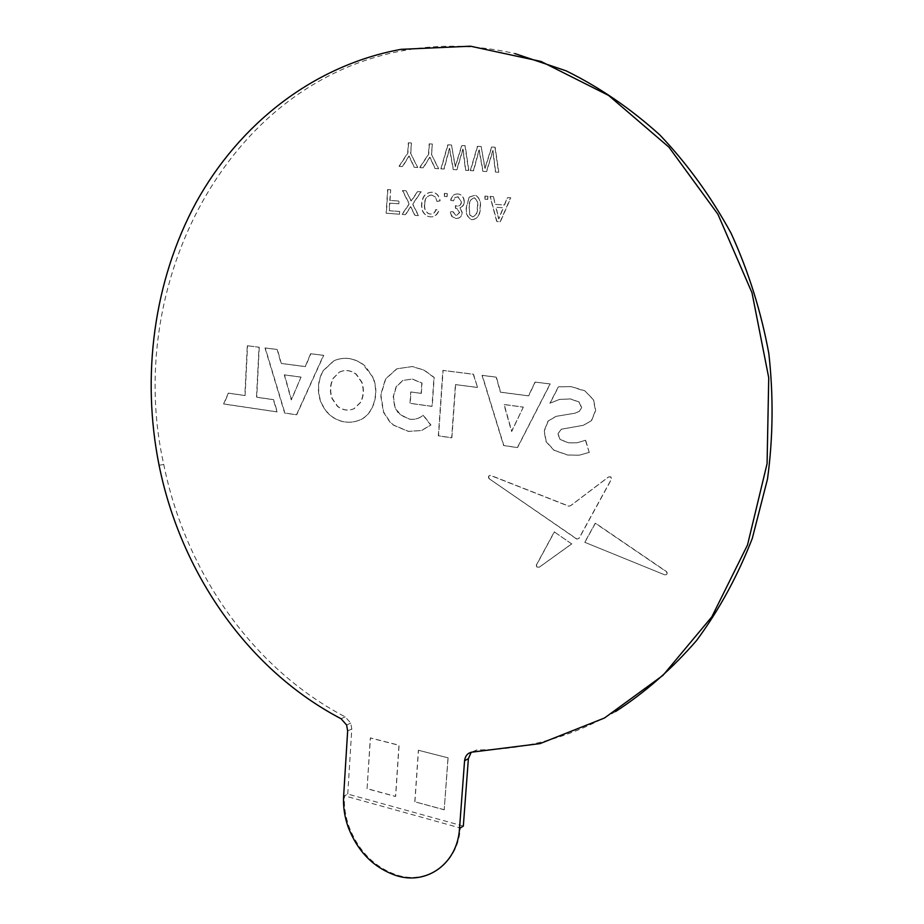 <?xml version="1.0" encoding="UTF-8"?>
<svg xmlns="http://www.w3.org/2000/svg" width="924" height="924" viewBox="0 0 924 924"><rect width="100%" height="100%" fill="white"/><g stroke="black" fill="none" stroke-linecap="round" stroke-linejoin="round"><path stroke-width="0.69" stroke-dasharray="4.62 3.46" d="M463.328 826.079L347.759 794.062L344.456 795.795C343.855 806.259 345.437 816.712 349.191 827.165C358.766 851.42 374.67 867.37 396.916 875.028C427.466 885.053 458.316 863.085 460.291 827.985L344.456 795.795L343.624 796.234M310.603 353.73L323.469 355.359L296.477 414.807L284.65 413.051L265.003 347.967L277.165 349.503L281.035 363.444L305.197 366.62L310.603 353.73L323.723 355.336L296.731 414.772L284.904 413.016L265.257 347.955L277.419 349.491L281.289 363.421L305.451 366.585L310.857 353.707M347.759 794.062L351.79 729.001L350.762 723.111L345.218 716.874C252.356 668.399 185.401 571.61 163.756 464.472C123.874 287.872 224.497 81.739 405.255 50.266C441.048 43.936 477.593 45.033 514.887 53.569M615.569 711.561C571.298 737.179 525.121 749.953 477.038 749.895L471.217 752.228M367.071 788.726L370.328 737.976L398.972 745.298L395.53 796.5L367.071 788.726L370.443 737.918L399.087 745.241L395.645 796.442L367.186 788.657M418.387 750.253L447.99 757.819L444.213 809.805L414.807 801.778L418.387 750.253L447.99 757.819M390.436 189.755L387.606 189.57L386.128 213.225L399.503 214.229L399.676 211.492L389.119 210.707L389.593 203.13L398.614 203.777L398.787 201.039L389.766 200.393L390.679 189.778L387.606 189.57M405.925 190.794L402.437 190.563L409.101 203.904L401.952 214.414L405.382 214.668L410.51 206.722L414.841 215.384L418.353 215.638L412.589 204.112L420.974 191.799L417.486 191.568L411.053 201.039L406.156 190.818L402.437 190.563M431.52 194.987L435.308 196.962L436.913 201.409L439.882 200.82C439.281 196.431 437.179 193.647 433.552 192.481L431.982 192.227C425.618 192.481 422.164 196.419 421.621 204.054C421.171 210.175 423.342 214.299 428.135 216.435L430.272 216.851C434.349 217.025 437.156 214.899 438.704 210.464L435.828 209.517C434.892 212.601 433.056 214.114 430.318 214.068L428.794 213.791C425.433 211.989 424.001 208.824 424.509 204.273C424.636 198.66 426.969 195.565 431.52 194.987L435.539 196.974L436.913 201.409M447.077 193.555L444.409 193.37L444.19 196.465L446.869 196.65L447.308 193.566L444.409 193.37M457.634 193.948C453.857 193.959 451.524 196.084 450.646 200.335L453.303 200.831L455.058 197.459L458.269 196.858L461.342 201.871C460.949 204.666 459.528 206.075 457.08 206.11L455.37 205.648L455.451 208.466L456.779 208.616L459.517 212.451L456.086 215.673L452.818 211.7L450.127 211.815L451.686 216.297L455.809 218.457C459.32 218.549 461.457 216.643 462.196 212.751L459.667 207.738C462.312 207.057 463.767 205.151 464.044 202.033C464.056 197.886 462.323 195.241 458.858 194.132L457.854 193.959C454.088 193.971 451.755 196.096 450.877 200.346L450.646 200.335M469.173 197.078L466.412 206.895C465.419 212.659 466.92 216.84 470.94 219.45L472.314 219.693C477.593 218.618 480.145 214.668 479.995 207.854C481.046 201.859 479.429 197.632 475.144 195.195L469.173 197.078L466.643 206.907C465.638 212.67 467.151 216.851 471.171 219.462L472.545 219.704C477.812 218.63 480.376 214.68 480.226 207.865C481.265 201.871 479.648 197.655 475.363 195.207L469.392 197.089M487.71 196.269L484.973 196.084L484.742 199.226L487.491 199.411L487.941 196.292L484.973 196.084M493.22 196.639L490.009 196.419L496.742 221.529L500.161 221.783L510.591 197.805L507.345 197.586L504.308 205.001L495.114 204.354L493.439 196.662L490.228 196.442L496.962 221.541L500.381 221.795L510.81 197.817L507.565 197.597L504.527 205.013L495.333 204.377L493.439 196.662M411.203 142.954L408.327 142.816L407.669 153.003L398.983 166.378L402.367 166.574L408.928 156.017L414.102 167.267L417.509 167.475L410.545 153.165L411.446 142.989L408.327 142.816M432.097 144.017L429.175 143.867L428.493 154.135L419.669 167.602L423.088 167.798L429.764 157.161L434.985 168.503L438.45 168.699L431.416 154.285L432.328 144.04L429.175 143.867M451.282 144.987L447.782 144.814L440.875 168.849L443.901 169.023L449.387 148.314L453.176 169.566L456.733 169.773L462.878 149.018L465.511 170.293L468.595 170.478L464.98 145.68L461.7 145.518L455.139 166.724L451.513 145.01L447.782 144.814M480.954 146.489L477.385 146.304L470.281 170.57L473.377 170.755L479.013 149.85L482.825 171.31L486.463 171.529L492.781 150.566L495.414 172.049L498.567 172.234L494.929 147.193L491.58 147.031L484.846 168.445L481.173 146.523L477.385 146.304M535.042 382.074L550.023 383.968L517.348 447.597L503.615 445.553L482.051 375.387L496.176 377.165L500.404 392.203L528.482 395.876L535.042 382.074L550.23 383.934L517.567 447.539L503.834 445.507L482.27 375.352L496.396 377.142L500.612 392.169L528.69 395.842L535.25 382.051M477.327 387.456L455.417 384.592L451.651 437.837L438.334 435.862L442.862 370.432L473.273 374.278L477.546 387.422L455.417 384.592M585.458 440.286L589.2 452.367L579.117 455.243L567.671 455.058L553.95 450.288L546.072 441.741L544.097 431.058L548.036 421.044L555.982 416.366L574.867 413.213L579.417 411.296L581.45 407.599L579.002 402.056L570.304 398.96L559.447 399.445L549.896 403.199L558.339 386.833L571.24 386.648L585.215 391.199L593.404 399.803L595.46 410.603L591.348 420.72L583.217 425.34L561.399 429.198L557.773 433.76L560.117 439.581L568.595 442.885L576.899 442.827L585.666 440.24L589.2 452.367M576.461 538.9L488.992 478.597C487.953 476.553 488.473 475.514 490.552 475.479L568.664 506.19L570.512 505.728L608.477 476.957L610.683 476.934L611.341 479.221L578.932 538.357L577.026 539.096L489.119 478.701M664.679 574.832L584.73 542.284L595.229 523.215L666.366 571.679C667.625 573.862 667.07 574.913 664.679 574.832L584.73 542.284M554.273 531.878L571.656 543.901L539.027 567.336L536.59 567.082L536.336 565.038L554.273 531.878L571.656 543.901M410.741 391.961L421.113 393.358L421.806 383.067L412.116 379.071L402.806 380.434L396.119 386.717L393.22 396.754L394.779 407.472L399.018 413.998L409.621 419.196C414.622 419.912 419.103 418.584 423.065 415.211L430.711 425.063L421.379 430.549L408.189 431.392L393.185 425.005L389.732 421.852L383.391 412.069L380.653 395.022L385.493 378.967L396.731 368.815L412.243 366.562L423.943 370.143L433.968 377.454L431.982 406.41L409.979 403.349L410.741 391.961L421.113 393.358M247.274 345.738L258.997 347.216L256.502 397.239L273.331 399.665L277.038 411.919L223.596 403.984L228.286 393.162L244.848 395.553L247.274 345.738L258.997 347.216M372.742 377.373C379.706 393.289 373.331 414.668 359.69 420.039C349.584 424.035 339.859 422.603 330.538 415.754L325.444 410.545L321.136 403.072C316.944 391.695 317.556 380.942 322.973 370.824L333.714 360.81C343.751 356.548 353.534 357.796 363.063 364.553L372.984 377.35C379.937 393.254 373.573 414.622 359.933 420.004C349.826 424.001 340.101 422.568 330.78 415.719L325.698 410.51L321.39 403.037C317.186 391.661 317.798 380.919 323.215 370.801L333.968 360.776C344.005 356.525 353.776 357.773 363.305 364.53L365.454 366.389L372.984 377.35M448.105 757.761L444.213 809.805M444.317 809.747L414.807 801.778M414.922 801.709L418.503 750.196M387.849 189.582L386.371 213.236L399.746 214.241L399.919 211.504L389.362 210.718L389.836 203.141L398.856 203.788L399.029 201.051L389.766 200.393M390.009 200.416L390.679 189.778M402.679 190.575L409.344 203.915L402.194 214.426L405.624 214.68L410.753 206.733L415.072 215.396L418.584 215.65L412.82 204.123L421.205 191.822L417.729 191.591L411.284 201.051L406.156 190.818M437.144 201.42L440.113 200.843C439.512 196.454 437.41 193.67 433.783 192.492L432.213 192.25C425.86 192.492 422.407 196.431 421.852 204.077C421.402 210.187 423.573 214.31 428.366 216.447L430.503 216.863C434.58 217.036 437.387 214.911 438.935 210.476L436.059 209.54C435.123 212.612 433.287 214.125 430.549 214.079L429.036 213.802C425.664 212 424.232 208.836 424.74 204.296L424.509 204.273M424.74 204.296C424.867 198.683 427.211 195.588 431.751 194.999M444.64 193.393L444.421 196.489L446.869 196.65M447.089 196.662L447.308 193.566M450.877 200.346L453.534 200.843L454.954 197.794L457.761 196.766L461.561 201.882C461.18 204.678 459.759 206.087 457.311 206.121L455.601 205.671L455.682 208.477L457.01 208.628L459.748 212.462L456.306 215.685L453.049 211.712L450.346 211.827L452.286 216.747L456.029 218.468C459.551 218.561 461.688 216.655 462.427 212.763L459.898 207.75C462.543 207.068 463.998 205.174 464.264 202.044L464.044 202.033M464.264 202.044C464.275 197.898 462.554 195.264 459.089 194.144L457.854 193.959M469.346 207.115C469.022 202.31 470.605 199.226 474.093 197.875L474.636 197.955C477.454 200.115 478.413 203.361 477.5 207.692C477.812 212.532 476.218 215.604 472.707 216.897L470.016 215.026L469.115 207.092C468.791 202.287 470.374 199.214 473.873 197.863L474.416 197.944C477.234 200.104 478.182 203.349 477.269 207.669C477.593 212.52 475.987 215.592 472.487 216.886L469.785 215.015L469.115 207.092M485.192 196.107L484.973 199.238L487.491 199.411M487.71 199.422L487.941 196.292M497.747 214.206L496.038 207.265L503.395 207.785L498.879 218.838L495.818 207.253L503.176 207.773L498.66 218.826L497.516 214.195M408.57 142.839L407.911 153.037L399.226 166.401L402.598 166.609L409.159 156.041L414.333 167.29L417.752 167.498L410.545 153.165M410.787 153.188L411.446 142.989M429.406 143.901L428.736 154.158L419.9 167.625L423.331 167.822L429.995 157.184L435.227 168.526L438.681 168.722L431.416 154.285M431.647 154.32L432.328 144.04M448.013 144.837L441.106 168.873L444.132 169.046L449.618 148.348L453.407 169.589L456.964 169.797L463.109 149.041L465.742 170.316L468.826 170.501L465.211 145.715L461.931 145.542L455.37 166.747L451.513 145.01M477.616 146.339L470.512 170.593L473.608 170.778L479.244 149.873L483.056 171.333L486.682 171.552L493 150.589L495.645 172.072L498.787 172.257L495.149 147.228L491.811 147.055L485.065 168.468L481.173 146.523M523.331 407.091L511.757 431.392L504.181 404.504L523.331 407.091L511.549 431.427L503.961 404.539L523.123 407.126M455.636 384.557L451.871 437.791L438.565 435.816L443.093 370.409L473.504 374.243L477.546 387.422M589.397 452.321L579.313 455.186L567.867 455.012L554.157 450.242L546.28 441.695L544.305 431.011L548.244 421.009L556.19 416.331L575.063 413.178L579.625 411.261L581.658 407.565L579.209 402.021L570.512 398.925L559.655 399.411L550.103 403.164L558.546 386.798L571.436 386.613L584.707 390.737L593.601 399.769L595.657 410.568L591.556 420.674L583.425 425.294L561.607 429.163L557.981 433.714L560.325 439.535L568.791 442.839L577.096 442.781L585.666 440.24M489.339 478.655L489.212 478.54C488.172 476.495 488.681 475.456 490.771 475.421L568.872 506.133L570.709 505.671L608.673 476.899L610.88 476.876L611.526 479.163L579.129 538.276L577.026 539.096M584.927 542.215L595.426 523.146L666.539 571.598C667.809 573.781 667.255 574.832 664.864 574.751M571.852 543.832L539.235 567.255L536.798 567.001L536.544 564.957L554.469 531.808M421.344 393.324L422.037 383.033L412.347 379.048L403.049 380.411L396.361 386.682L393.462 396.719L395.022 407.426L400.808 415.338L409.852 419.161C414.853 419.866 419.334 418.537 423.296 415.176L430.942 425.017L421.61 430.503L408.42 431.346L393.416 424.971L389.963 421.818L383.633 412.035L380.896 394.998L385.724 378.932L396.962 368.78L412.474 366.539L424.174 370.12L434.199 377.419L432.213 406.364L410.221 403.314L410.972 391.926M259.251 347.193L256.757 397.204L273.585 399.63L277.281 411.885L223.851 403.961L228.54 393.139L245.103 395.518L247.54 345.715M301.028 377.096L291.487 399.803L284.546 374.867L301.028 377.096L291.233 399.838L284.292 374.901L300.785 377.119M339.616 372.072C345.357 369.473 350.935 370.201 356.341 374.266L361.827 382.062C364.252 389.281 363.837 396.084 360.579 402.494L354.273 408.627C348.498 411.122 342.943 410.337 337.618 406.237L332.224 398.498C329.833 391.383 330.214 384.638 333.402 378.262L339.374 372.095C345.114 369.496 350.693 370.235 356.098 374.301L361.584 382.097C364.021 389.304 363.606 396.119 360.337 402.529L354.031 408.662C348.256 411.168 342.7 410.372 337.376 406.271L331.982 398.533C329.579 391.406 329.972 384.661 333.16 378.286L339.374 372.095M345.218 716.874L341.048 718.733M473.25 751.986L477.038 749.895M347.655 730.907L351.79 729.001M349.191 827.165L348.371 827.627M163.756 464.472L159.078 465.269M405.255 50.266L401.028 49.342M350.762 723.111L346.616 725.005"/><path stroke-width="1.39" d="M343.624 796.234C343.023 806.698 344.606 817.163 348.371 827.627C357.946 851.893 373.862 867.867 396.119 875.536C426.692 885.573 457.553 863.594 459.528 828.47L464.576 760.752C465.315 755.289 468.214 752.367 473.25 751.986L540.02 743.601L604.469 718.017L662.993 675.34L711.838 616.828L747.504 544.998L767.082 463.675L768.733 377.754L751.997 292.758L717.913 214.241L668.941 147.17L608.581 95.426L541.014 61.446L470.489 46.2L401.028 49.342C312.786 65.523 239.039 124.567 196.073 202.529C153.569 281.081 141.256 376.311 159.078 465.269C180.815 572.822 247.944 670.016 341.048 718.733L346.616 725.005L347.655 730.907L343.624 796.234M514.887 53.569L566.089 70.825C599.445 87.237 630.699 108.628 659.875 134.985C687.364 163.952 711.099 196.72 731.092 233.264C748.556 271.506 761.122 311.584 768.826 353.499C773.55 395.818 773.111 437.664 767.498 479.048L752.309 538.346C737.756 575.791 719.207 609.817 696.65 640.424C672.198 668.653 645.171 692.376 615.569 711.561M471.217 752.228L468.387 758.627L463.328 826.079L459.528 828.47M468.387 758.627L464.576 760.752"/></g></svg>
